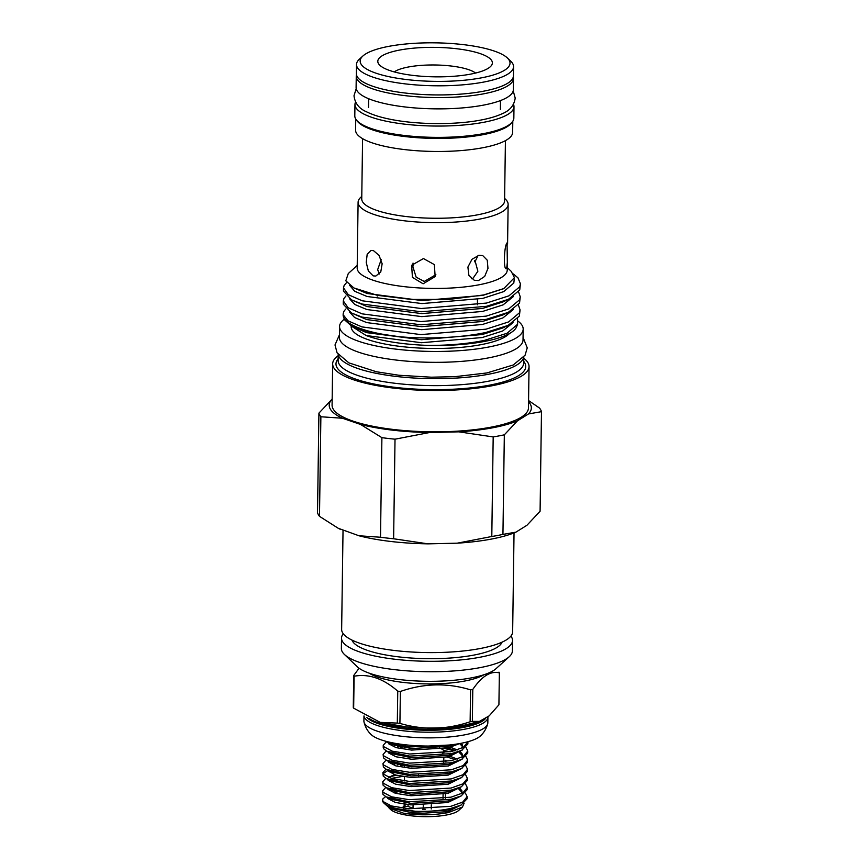 <?xml version="1.0" encoding="UTF-8"?>
<svg xmlns="http://www.w3.org/2000/svg" width="859" height="859" viewBox="0 0 859 859"><rect width="100%" height="100%" fill="white"/><g stroke="black" fill="none" stroke-linecap="round" stroke-linejoin="round"><path stroke-width="1.29" d="M355.54 102.114A79.522 20.444 0.8 0 0 354.96 104.487A79.522 20.444 0.8 0 0 410.795 124.802A79.522 20.444 0.8 0 0 500.045 118.016A79.522 20.444 0.8 0 0 513.993 106.699A79.522 20.444 0.8 0 0 513.489 104.315M354.96 104.487L354.799 115.793A79.522 20.444 0.8 0 0 410.634 136.119A79.522 20.444 0.8 0 0 499.895 129.322A79.522 20.444 0.8 0 0 513.843 118.016L513.993 106.699M356.485 74.744A78.631 20.219 0.8 0 0 356.26 76.226A78.631 20.219 0.8 0 0 400.283 95.027A78.631 20.219 0.8 0 0 483.273 93.889A78.631 20.219 0.8 0 0 513.489 78.427A78.631 20.219 0.8 0 0 513.295 76.934M356.26 76.226L356.098 87.532A78.631 20.219 0.8 0 0 400.122 106.333A78.631 20.219 0.8 0 0 483.112 105.195A78.631 20.219 0.8 0 0 513.338 89.733L513.489 78.427M385.594 796.604L382.749 799.01L382.889 801.415L391.446 805.946L408.948 808.802L450.857 806.311L462.743 802.07L467.135 796.669L467.113 798.763L460.972 805.098L450.835 808.416C440.463 810.703 428.695 811.669 415.52 811.293L388.955 807.546L383.952 803.122A42.306 10.877 0.8 0 0 415.52 811.293M467.135 796.669L465.428 793.136M391.35 778.404L402.366 776.45M467.264 787.531L467.242 789.636L461.1 795.971L450.954 799.289L409.045 801.769L386.12 796.884L382.985 794.382L382.599 790.914L383.017 792.277L391.575 796.819L409.077 799.675L450.986 797.184L462.872 792.943L467.264 787.531L465.557 784.009M467.393 778.404L467.36 780.498L461.229 786.833L451.082 790.151L409.174 792.642L386.249 787.746L383.114 785.244L382.727 781.787L383.146 783.15L391.704 787.682L409.206 790.538L451.115 788.047L463.001 783.805L467.393 778.404L465.685 774.872M404.696 764.993L400.509 765.455M467.521 769.267L467.489 771.371L461.347 777.706L451.211 781.014L409.303 783.505L386.378 778.619L383.243 776.117L382.856 772.649L383.264 774.013L391.833 778.544L409.335 781.4L451.243 778.92L463.13 774.678L467.521 769.267L465.814 765.745M443.62 750.444L450.288 751.808M467.65 760.14L467.618 762.234L461.476 768.569L451.34 771.887L409.432 774.378L386.496 769.481L383.372 766.98L382.985 763.522L383.393 764.886L391.962 769.417L409.453 772.273L451.372 769.782L463.259 765.541L467.65 760.14L465.943 756.607M454.411 750.83L444.704 748.522M406.167 746.632L400.756 747.19M467.779 751.002L467.747 753.107L461.605 759.431L451.469 762.749L409.56 765.24L386.625 760.355L383.49 757.853L383.114 754.385L383.522 755.748L392.091 760.279L409.582 763.136L451.501 760.655L463.377 756.414L467.779 751.002L466.072 747.48M467.296 741.897L467.736 742.917M467.908 741.875L467.876 743.969L461.734 750.304L451.598 753.622L409.679 756.113L386.754 751.217L383.619 748.715L383.211 747.362L383.243 745.258L383.651 746.621L392.219 751.153L409.711 754.009L451.63 751.518L463.506 747.276L467.908 741.725M382.47 800.126A42.306 10.877 0.8 0 0 382.47 800.212A42.306 10.877 0.8 0 0 383.952 803.122M385.712 787.467L382.599 790.914M396.364 775.215L389.063 776.998M385.841 778.329L382.727 781.787M383.103 773.712L387.892 770.426M385.97 769.202L382.856 772.649M386.099 760.065L382.985 763.522M386.228 750.938L383.114 754.385M386.357 741.8L383.243 745.258M449.203 745.021L409.807 746.976L386.883 742.09L385.272 741.113M462.432 807.052L448.441 812.56C433.698 815.277 418.827 815.513 403.816 813.28L389.084 808.04L390.63 809.522A35.283 9.073 0.8 0 0 446.401 815.019A35.283 9.073 0.8 0 0 458.652 810.477L462.432 807.052L464.107 803.272M425.28 809.242A18.458 4.746 -179.2 0 1 423.208 809.199L422.607 809.285M413.072 805.044L413.029 808.008A18.458 4.746 -179.2 0 1 408.046 806.3L404.106 806.816L405.663 804.368M403.279 806.558A21.604 5.551 0.8 0 0 403.376 808.222M408.068 804.636L408.046 806.3M423.272 805.248L423.208 809.199M431.239 808.974L431.293 804.894M343.031 530.304L341.646 629.389A85.513 21.99 0.8 0 0 389.524 649.844A85.513 21.99 0.8 0 0 479.784 648.599A85.513 21.99 0.8 0 0 512.651 631.784L514.036 532.913M351.965 640.084A75.388 19.381 0.8 0 0 397.116 656.684A75.388 19.381 0.8 0 0 473.427 655.17A75.388 19.381 0.8 0 0 502.043 642.178M343.278 633.77A85.513 21.99 0.8 0 0 341.528 638.087L341.377 648.524A85.513 21.99 0.8 0 0 344.384 654.418L357.226 666.724A72.006 18.511 0.8 0 0 471.022 677.944A72.006 18.511 0.8 0 0 496.04 668.667L509.226 656.727A85.513 21.99 0.8 0 0 512.383 650.918L512.533 640.481A85.513 21.99 0.8 0 0 510.901 636.111M344.384 654.418A85.513 21.99 0.8 0 0 479.515 667.733A85.513 21.99 0.8 0 0 509.226 656.727M341.528 638.087A85.513 21.99 0.8 0 0 389.406 658.542A85.513 21.99 0.8 0 0 479.666 657.296A85.513 21.99 0.8 0 0 512.533 640.481M472.353 721.367A73.359 18.866 -179.2 0 1 471.247 721.571A73.359 18.866 -179.2 0 1 470.131 721.775L470.582 689.852A73.359 18.866 0.8 0 0 471.698 689.637A73.359 18.866 0.8 0 0 472.794 689.433L472.353 721.367L479.408 721.399L489.201 715.848L498.918 704.799L499.358 672.876C490.629 670.718 481.77 676.237 472.794 689.433M369.198 673.166A61.88 15.913 0.8 0 0 464.719 681.026A61.88 15.913 0.8 0 0 483.885 674.766M499.358 672.876A73.359 18.866 0.8 0 0 498.972 672.146M487.912 716.803A61.977 15.934 -179.2 0 1 487.923 717.125A61.977 15.934 -179.2 0 1 464.096 729.312A61.977 15.934 -179.2 0 1 399.66 730.343A61.977 15.934 -179.2 0 1 364.012 715.955M487.923 717.125L487.837 722.773A61.977 15.934 -179.2 0 1 487.719 723.74A61.977 15.934 -179.2 0 1 464.021 734.971A61.977 15.934 -179.2 0 1 400.305 736.099A61.977 15.934 -179.2 0 1 364.001 722.011A61.977 15.934 -179.2 0 1 363.905 721.045L363.98 715.934M487.719 723.74C486.334 728.722 483.864 732.824 480.299 736.034A56.576 14.549 -179.2 0 1 460.564 743.4A56.576 14.549 -179.2 0 1 371.077 734.509C367.598 731.202 365.247 727.036 364.001 722.011M344.319 319.194A91.816 23.612 0.8 0 0 339.573 326.538A91.816 23.612 0.8 0 0 394.41 348.947A91.816 23.612 0.8 0 0 493.657 345.984A91.816 23.612 0.8 0 0 523.185 329.104A91.816 23.612 0.8 0 0 518.095 321.202M339.573 326.538L339.423 337.415A91.816 23.612 0.8 0 0 394.26 359.824A91.816 23.612 0.8 0 0 493.495 356.85A91.816 23.612 0.8 0 0 523.024 339.971L523.185 329.104M507.325 262.435L507.068 242.861C503.793 246.297 503.417 273.076 506.713 268.083L507.325 262.435L507.218 270.156A75.023 19.295 0.8 0 1 478.377 284.92A75.023 19.295 0.8 0 1 399.188 286.004A75.023 19.295 0.8 0 1 357.183 268.062L358.096 202.305A75.023 19.295 0.8 0 0 400.101 220.248A75.023 19.295 0.8 0 0 479.29 219.163A75.023 19.295 0.8 0 0 508.131 204.399A75.023 19.295 0.8 0 0 505.5 199.234L504.62 198.386M373.139 275.868L375.812 276.061L380.762 271.992L382.148 263.767L379.034 255.359L373.493 250.645L370.991 250.409L367.18 254.275L366.235 262.425L368.361 271.014L373.139 275.868M423.111 283.792L435.159 276.598L434.343 264.593L423.455 258.57L411.633 265.281L412.427 277.36L423.111 283.792M413.029 263.079L412.921 266.848L416.143 277.156L424.228 281.462L435.889 274.708M471.57 278.756L472.783 278.638L477.872 271.251L475.21 261.34L478.087 255.51M478.442 280.571L484.691 276.415L487.976 268.384L487.257 260.213L482.726 255.574L478.785 255.348L471.967 259.311L467.908 267.063L468.864 275.32L474.275 280.27L478.442 280.571M394.313 71.92A42.886 11.027 -179.2 0 1 408.487 66.981A42.886 11.027 -179.2 0 1 475.575 73.058M470.356 74.175A57.295 14.732 -179.2 0 1 379.807 65.252A57.295 14.732 -179.2 0 1 399.822 50.037A57.295 14.732 -179.2 0 1 466.974 50.284A57.295 14.732 -179.2 0 1 490.253 66.798A57.295 14.732 -179.2 0 1 470.356 74.175M481.212 77.89A74.937 19.263 0.8 0 0 507.39 57.983A74.937 19.263 0.8 0 0 388.966 46.322A74.937 19.263 0.8 0 0 362.928 55.975A74.937 19.263 0.8 0 0 393.379 77.568A74.937 19.263 0.8 0 0 481.212 77.89M362.928 55.975L359.416 59.153A78.534 20.197 0.8 0 0 356.506 64.489A78.534 20.197 0.8 0 0 400.487 83.269A78.534 20.197 0.8 0 0 483.381 82.131A78.534 20.197 0.8 0 0 513.564 66.68A78.534 20.197 0.8 0 0 510.815 61.268L507.39 57.983M356.506 64.489L356.378 73.616A78.534 20.197 0.8 0 0 400.358 92.407A78.534 20.197 0.8 0 0 483.252 91.258A78.534 20.197 0.8 0 0 513.435 75.817L513.564 66.68M355.744 119.025L355.594 130.16A78.534 20.197 0.8 0 0 399.564 148.94A78.534 20.197 0.8 0 0 482.457 147.802A78.534 20.197 0.8 0 0 512.651 132.35L512.802 121.216M356.796 120.432A78.534 20.197 0.8 0 0 482.64 134.756A78.534 20.197 0.8 0 0 511.717 122.601M362.584 138.653L361.746 198.88A71.426 18.361 0.8 0 0 401.733 215.963A71.426 18.361 0.8 0 0 477.132 214.922A71.426 18.361 0.8 0 0 504.577 200.877L505.425 140.64M357.215 265.452L348.282 273.538L345.801 280.818L353.908 287.958L377.423 295.335L411.547 299.447L449.418 299.383L483.52 294.97L503.825 288.56L514.434 277.629L511.223 271.358L507.25 267.546M513.371 273.989L517.988 277.865L520.436 283.814L519.77 286.734L508.957 295.829L486.419 303.077L421.178 308.51L362.251 300.8L348.314 294.701L343.493 287.862L344.148 285.413L346.692 282.45M517.537 318.872L517.612 324.23L507.068 333.26L484.422 340.389C467.65 343.815 448.795 345.49 427.879 345.415A85.599 22.012 0.8 0 0 484.132 341.506A85.599 22.012 0.8 0 0 516.603 326.796L517.612 324.23M338.188 354.499L338.113 360.447A92.804 23.859 0.8 0 0 390.072 382.642A92.804 23.859 0.8 0 0 488.03 381.289A92.804 23.859 0.8 0 0 523.7 363.035L523.775 357.086M338.296 354.638A92.804 23.859 0.8 0 0 392.187 375.952A92.804 23.859 0.8 0 0 488.127 374.331A92.804 23.859 0.8 0 0 523.668 357.226M338.135 358.6L337.157 360.168A94.877 24.396 0.8 0 0 382.663 385.605A94.877 24.396 0.8 0 0 489.254 385.208A94.877 24.396 0.8 0 0 524.656 362.777L523.722 361.188M338.178 355.669A98.205 25.255 0.8 0 0 332.658 363.851L332.079 405.158A98.205 25.255 0.8 0 0 387.065 428.652A98.205 25.255 0.8 0 0 490.725 427.224A98.205 25.255 0.8 0 0 528.468 407.907L529.047 366.589A98.205 25.255 0.8 0 0 523.765 358.257M332.658 363.851A98.205 25.255 0.8 0 0 387.645 387.334A98.205 25.255 0.8 0 0 491.305 385.906A98.205 25.255 0.8 0 0 529.047 366.589M502.944 534.405A111.616 28.701 -179.2 0 1 497.511 535.501A111.616 28.701 -179.2 0 1 491.799 536.499L457.224 543.178A101.083 25.995 0.8 0 0 490.94 539.162A101.083 25.995 0.8 0 0 515.915 532.15L502.944 534.405L504.33 434.826L517.462 420.824L528.51 413.941L541.481 411.676L540.086 511.255L526.954 525.268L515.915 532.15M520.071 309.906L519.362 316.08L508.088 325.4L486.011 332.422C462.121 337.716 427.084 339.348 399.016 336.664A88.434 22.742 0.8 0 1 343.503 316.917A88.434 22.742 0.8 0 1 343.117 314.705L347.949 320.794L361.886 326.892L420.813 334.602L486.054 329.169L508.592 321.921L519.405 312.826L520.071 309.906L518.396 304.977M520.253 296.86L519.545 303.034L508.27 312.354L486.194 319.376L420.942 324.809L362.026 317.1L351.406 312.955L343.256 304.161L343.31 300.908L348.131 307.747L362.068 313.846L420.996 321.556L486.237 316.123L508.775 308.875L519.588 299.78L520.253 296.86L518.578 291.931M345.715 309.079L343.783 311.506L343.128 313.954M345.898 296.033L343.965 298.46L343.31 300.908M520.436 283.814L519.727 289.988L508.453 299.308L486.377 306.33L421.125 311.763L362.208 304.054L351.589 299.909L343.439 291.115L343.493 287.862M351.191 326.141L351.181 326.699A80.198 20.627 0.8 0 0 396.085 345.876A80.198 20.627 0.8 0 0 480.739 344.717A80.198 20.627 0.8 0 0 509.451 333.539M474.769 260.502L474.748 261.888L474.769 260.502M413.136 265.474L413.158 264.089L413.136 265.474M381.192 259.633L377.649 269.694L379.367 273.989M457.224 543.178L428.04 543.854L393.626 538.765L395.022 439.185L429.586 432.517L458.781 431.841L493.184 436.92L491.799 536.499M358.987 535.769L338.231 528.274L319.494 516.345L320.879 416.765L342.408 418.236L360.544 424.443L381.901 437.661L380.516 537.24L358.987 535.769A101.083 25.995 0.8 0 0 428.04 543.854M338.575 528.446A101.083 25.995 0.8 0 0 338.854 528.586A101.083 25.995 0.8 0 0 340.851 529.563M361.779 196.389L360.877 197.216A75.023 19.295 0.8 0 0 358.096 202.305M332.165 399.059L318.914 413.136L317.519 512.716A111.616 28.701 -179.2 0 0 319.494 516.345M541.481 411.676A111.616 28.701 0.8 0 0 539.506 408.046L528.575 400.552M381.901 437.661A111.616 28.701 0.8 0 0 395.022 439.185M360.544 424.443A101.083 25.995 0.8 0 0 429.586 432.517M318.914 413.136A111.616 28.701 0.8 0 0 320.879 416.765M332.046 399.134A101.083 25.995 0.8 0 0 342.408 418.236M493.184 436.92A111.616 28.701 0.8 0 0 504.33 434.826M458.781 431.841A101.083 25.995 0.8 0 0 517.462 420.824M528.51 413.941A101.083 25.995 0.8 0 0 528.553 401.744M393.626 538.765A111.616 28.701 -179.2 0 1 380.516 537.24M427.879 345.415C402.13 344.416 381.546 341.12 366.138 335.525L351.041 325.894M343.503 316.917L344.545 319.816L351.889 326.345L371.024 332.626L399.016 336.664M353.661 708.16L380.193 722.376L397.309 723.095L397.76 691.162C383.361 678.546 368.812 673.563 354.112 676.226L353.661 708.16A73.359 18.866 -179.2 0 1 353.274 707.429L353.715 675.496L359.062 668.238M470.582 689.852C447.314 682.722 423.916 683.27 400.369 691.463L399.918 723.396C423.165 730.257 446.573 729.721 470.131 721.775M399.918 723.396A73.359 18.866 -179.2 0 1 397.309 723.095M353.715 675.496A73.359 18.866 0.8 0 0 354.112 676.226M397.76 691.162A73.359 18.866 0.8 0 0 400.369 691.463M442.385 753.16A18.458 4.746 0.8 0 0 443.92 751.303A18.458 4.746 0.8 0 0 442.041 749.177L439.54 747.835M443.824 757.788L443.781 760.87A18.458 4.746 -179.2 0 1 443.545 761.622L443.534 762.116M418.537 776.343L418.558 774.839M445.918 760.14L445.896 761.75M445.467 792.417L445.381 798.279M443.019 798.645L443.083 794.36M404.696 764.757L404.675 766.131M404.535 776.772L404.471 780.917M404.192 801.286L404.17 802.66M404.149 804.174L404.106 806.816M483.102 719.788A60.753 15.623 -179.2 0 1 463.388 726.521A60.753 15.623 -179.2 0 1 369.102 718.457M384.703 723.418A62.095 15.967 0.8 0 0 464.236 725.125M485.668 718.307A60.753 15.623 -179.2 0 1 463.377 727.412A60.753 15.623 -179.2 0 1 366.825 717.405M351.889 326.345L366.578 332.637L421.458 339.702L482.221 334.538L502.665 327.998L508.088 325.4M351.406 312.955L366.761 319.591L421.64 326.656L482.404 321.491L502.837 314.952L508.27 312.354M351.589 299.909L366.943 306.545L421.823 313.61L482.586 308.435L503.02 301.906L508.453 299.308M353.908 287.958L367.126 293.499L422.005 300.564L482.769 295.389L503.535 288.699M366.138 335.525L421.415 342.72L482.178 337.544L502.762 330.94L513.038 322.651M349.388 311.838L354.617 317.54L366.718 322.597L421.597 329.673L482.361 324.498L502.944 317.894L513.22 309.605M349.57 298.792L354.799 304.494L366.9 309.551L421.78 316.617L482.543 311.452L503.127 304.848L513.403 296.559M349.677 285.371L354.703 291.265L367.083 296.505L421.962 303.571L482.726 298.406L503.718 291.609L513.789 283.073L514.283 278.971M403.816 813.28L410.709 814.021L447.722 811.637L461.551 804.819M396.987 792.191L394.109 792.9M387.473 797.581L387.828 798.537L395.387 802.456L410.838 804.883L447.85 802.51L461.67 795.681M387.592 788.379L387.957 789.4L395.516 793.319L410.967 795.756L447.979 793.372L461.798 786.543M394.367 774.635L388.569 777.47M387.731 779.317L388.085 780.273L395.645 784.192L411.096 786.619L448.108 784.246L461.927 777.416M400.562 764.188L397.373 764.789M387.849 770.179L388.214 771.135L395.774 775.054L411.225 777.492L448.237 775.108L462.056 768.279M455.302 759.678L447.389 757.09M387.978 761.053L388.332 762.008L395.902 765.917L411.354 768.354L448.366 765.981L462.185 759.152M455.42 750.541L447.518 747.964M400.82 745.923L397.62 746.525M388.107 751.915L388.461 752.871L396.031 756.79L411.482 759.227L448.484 756.843L462.314 750.014M388.236 742.788L388.59 743.744L396.16 747.652L411.611 750.09L448.613 747.717L459.629 743.572L462.142 746.213L462.367 747.899M388.955 807.546L410.731 812.507L447.743 810.134L460.972 805.098M396.182 790.871L394.131 791.397M388.751 798.011L390.491 799.128L410.86 803.38L447.872 801.007L458.631 797.023M462.056 793.394L461.884 790.752L460.016 788.498M386.249 787.746L390.62 790.001L410.989 794.242L448.001 791.869L461.229 786.833M447.152 773.852L445.735 773.508M386.378 778.619L390.748 780.863L411.117 785.115L448.13 782.742L461.347 777.706M396.568 763.468L394.517 763.995M386.496 769.481L390.877 771.736L411.246 775.978L448.258 773.605L461.476 768.569M457.246 759.077L450.331 756.392M386.625 760.355L391.006 762.599L411.375 766.851L448.387 764.478L461.605 759.431M462.572 756.865L462.4 754.223L460.521 751.969M457.375 749.939L450.46 747.255M447.539 746.45L444.737 745.805M396.815 745.204L394.775 745.73M386.754 751.217L391.124 753.472L411.504 757.713L448.505 755.34L461.734 750.304M462.7 747.727L462.529 745.097L461.154 743.282M386.883 742.09L391.253 744.334L411.622 748.586L448.634 746.203L455.055 744.302M513.199 90.839L515.196 98.023C514.219 105.464 509.741 110.768 501.753 113.914C496.148 116.448 489.147 118.51 480.761 120.067C455.291 124.984 417.495 124.716 391.167 119.455C381.246 117.543 373.139 115.042 366.836 111.949C359.212 108.792 354.939 103.402 354.005 95.768L356.206 88.649M479.408 721.399L465.32 724.975C453.402 727.165 440.366 728.174 426.214 728.013L406.575 726.95L380.193 722.376M500.368 109.329L500.486 100.567M507.583 243.956L508.131 204.399M339.455 334.774L334.999 344.964L337.093 352.845L348.883 362.874L376.392 371.754L398.844 375.243L431.293 377.198L455.098 376.661L486.838 372.956L513.22 364.989L525.064 355.239L527.243 347.874L523.067 337.34M477.475 299.469L477.4 304.795M377.284 295.303L377.273 296.044M338.854 528.586L338.231 528.274M368.511 107.482L368.64 98.721M503.825 288.56L503.202 288.86M443.899 752.946L443.92 751.303M388.794 798.032L386.12 796.884M458.974 789.249L461.508 791.88L461.734 793.566M459.479 752.72L462.024 755.351L462.239 757.037M456.666 798.086L461.1 795.971"/></g></svg>
